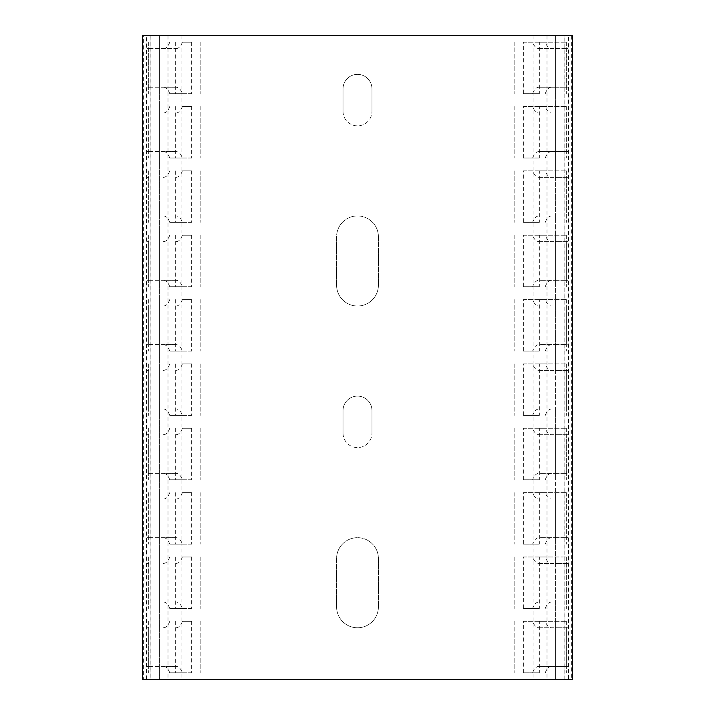 <?xml version="1.0" encoding="UTF-8"?>
<svg xmlns="http://www.w3.org/2000/svg" width="715" height="715" viewBox="0 0 715 715"><rect width="100%" height="100%" fill="white"/><g stroke="black" fill="none" stroke-linecap="round" stroke-linejoin="round"><path stroke-width="0.54" stroke-dasharray="3.58 2.68" d="M568.586 679.25L146.414 679.25L568.586 679.25L568.586 35.75L568.05 35.75L568.05 48.62L566.316 48.62L566.316 87.23L568.05 87.23L568.05 112.97L566.316 112.97L566.316 151.58L568.05 151.58L568.05 177.32L566.316 177.32L566.316 215.93L568.05 215.93L568.05 241.67L566.316 241.67L566.316 280.28L568.05 280.28L568.05 306.02L566.316 306.02L566.316 344.63L568.05 344.63L568.05 370.37L566.316 370.37L566.316 408.98L568.05 408.98L568.05 434.72L566.316 434.72L566.316 473.33L568.05 473.33L568.05 499.07L566.316 499.07L566.316 537.68L568.05 537.68L568.05 563.42L566.316 563.42L566.316 602.03L568.05 602.03L568.05 627.77L566.316 627.77L566.316 666.38L568.05 666.38L568.05 679.25M523.344 106.535L566.316 106.535L539.333 106.535L539.333 158.015L523.344 158.015L523.344 106.535L532.621 106.535C534.194 110.807 536.339 112.952 539.056 112.97L555.376 112.97L555.376 87.23L568.05 87.23M523.344 42.185L566.316 42.185L539.333 42.185L539.333 93.665L523.344 93.665L523.344 42.185L532.621 42.185C534.194 46.457 536.339 48.602 539.056 48.62L555.376 48.62L555.376 87.23L539.056 87.23L566.316 87.23M523.344 170.885L566.316 170.885L539.333 170.885L539.333 222.365L523.344 222.365L523.344 170.885L532.621 170.885C534.194 175.157 536.339 177.302 539.056 177.32L555.376 177.32L555.376 112.97L568.05 112.97M523.344 621.335L566.316 621.335L539.333 621.335L539.333 672.815L523.344 672.815L523.344 621.335L532.621 621.335C534.194 625.607 536.339 627.752 539.056 627.77L555.376 627.77L555.376 679.25L555.376 35.75L555.376 48.62L568.05 48.62M568.05 177.32L555.376 177.32L555.376 215.93L539.056 215.93C536.339 215.948 534.194 218.093 532.621 222.365M523.344 235.235L566.316 235.235L539.333 235.235L539.333 286.715L523.344 286.715L523.344 235.235L532.621 235.235C534.194 239.507 536.339 241.652 539.056 241.67L555.376 241.67L555.376 215.93L568.05 215.93M568.05 241.67L555.376 241.67L555.376 280.28L539.056 280.28C536.339 280.298 534.194 282.443 532.621 286.715M523.344 299.585L566.316 299.585L539.333 299.585L539.333 351.065L523.344 351.065L523.344 299.585L532.621 299.585C534.194 303.857 536.339 306.002 539.056 306.02L555.376 306.02L555.376 280.28L568.05 280.28M568.05 306.02L555.376 306.02L555.376 344.63L539.056 344.63C536.339 344.648 534.194 346.793 532.621 351.065M523.344 363.935L566.316 363.935L539.333 363.935L539.333 415.415L523.344 415.415L523.344 363.935L532.621 363.935C534.194 368.207 536.339 370.352 539.056 370.37L555.376 370.37L555.376 344.63L568.05 344.63M568.05 370.37L555.376 370.37L555.376 408.98L539.056 408.98C536.339 408.998 534.194 411.143 532.621 415.415M523.344 428.285L566.316 428.285L539.333 428.285L539.333 479.765L523.344 479.765L523.344 428.285L532.621 428.285C534.194 432.557 536.339 434.702 539.056 434.72L555.376 434.72L555.376 408.98L568.05 408.98M568.05 434.72L555.376 434.72L555.376 473.33L539.056 473.33C536.339 473.348 534.194 475.493 532.621 479.765M523.344 492.635L566.316 492.635L539.333 492.635L539.333 544.115L523.344 544.115L523.344 492.635L532.621 492.635C534.194 496.907 536.339 499.052 539.056 499.07L555.376 499.07L555.376 473.33L568.05 473.33M568.05 499.07L555.376 499.07L555.376 537.68L539.056 537.68C536.339 537.698 534.194 539.843 532.621 544.115M523.344 556.985L566.316 556.985L539.333 556.985L539.333 608.465L523.344 608.465L523.344 556.985L532.621 556.985C534.194 561.257 536.339 563.402 539.056 563.42L555.376 563.42L555.376 537.68L568.05 537.68M568.05 563.42L555.376 563.42L555.376 602.03L539.056 602.03C536.339 602.048 534.194 604.193 532.621 608.465M568.05 627.77L555.376 627.77L555.376 602.03L568.05 602.03M568.586 35.75L146.414 35.75L159.624 35.75L159.624 679.25L159.624 35.75L568.05 35.75M336.586 606.856A20.914 20.914 0 0 0 357.5 627.77A20.914 20.914 0 0 0 378.414 606.856A20.914 20.914 0 0 1 357.5 627.77A20.914 20.914 0 0 1 336.586 606.856L336.586 558.594A20.914 20.914 0 0 1 357.5 537.68A20.914 20.914 0 0 1 378.414 558.594L378.414 606.856L378.414 558.594A20.914 20.914 0 0 0 357.5 537.68A20.914 20.914 0 0 0 336.586 558.594L336.586 606.856M343.021 433.111A14.479 14.479 0 0 0 357.5 447.59A14.479 14.479 0 0 0 371.979 433.111A14.479 14.479 0 0 1 357.5 447.59A14.479 14.479 0 0 1 343.021 433.111L343.021 410.589A14.479 14.479 0 0 1 357.5 396.11A14.479 14.479 0 0 1 371.979 410.589L371.979 433.111L371.979 410.589A14.479 14.479 0 0 0 357.5 396.11A14.479 14.479 0 0 0 343.021 410.589L343.021 433.111M336.586 285.106A20.914 20.914 0 0 0 357.5 306.02A20.914 20.914 0 0 0 378.414 285.106A20.914 20.914 0 0 1 357.5 306.02A20.914 20.914 0 0 1 336.586 285.106L336.586 236.844A20.914 20.914 0 0 1 357.5 215.93A20.914 20.914 0 0 1 378.414 236.844L378.414 285.106L378.414 236.844A20.914 20.914 0 0 0 357.5 215.93A20.914 20.914 0 0 0 336.586 236.844L336.586 285.106M343.021 111.361A14.479 14.479 0 0 0 357.5 125.84A14.479 14.479 0 0 0 371.979 111.361A14.479 14.479 0 0 1 357.5 125.84A14.479 14.479 0 0 1 343.021 111.361L343.021 88.839A14.479 14.479 0 0 1 357.5 74.36A14.479 14.479 0 0 1 371.979 88.839L371.979 111.361L371.979 88.839A14.479 14.479 0 0 0 357.5 74.36A14.479 14.479 0 0 0 343.021 88.839L343.021 111.361M146.414 679.25L146.414 35.75M148.684 48.62L175.944 48.62L146.95 48.62L148.684 48.62L148.684 87.23L146.95 87.23L146.95 112.97L148.684 112.97L148.684 151.58L146.95 151.58L146.95 177.32L148.684 177.32L148.684 215.93L146.95 215.93L146.95 241.67L148.684 241.67L148.684 280.28L146.95 280.28L146.95 306.02L148.684 306.02L148.684 344.63L146.95 344.63L146.95 370.37L148.684 370.37L148.684 408.98L146.95 408.98L146.95 434.72L148.684 434.72L148.684 473.33L146.95 473.33L146.95 499.07L148.684 499.07L148.684 537.68L146.95 537.68L146.95 563.42L148.684 563.42L148.684 602.03L146.95 602.03L146.95 627.77L148.684 627.77L148.684 666.38L146.95 666.38L146.95 679.25M146.95 48.62L146.95 35.75M175.944 48.62C178.661 48.602 180.806 46.457 182.379 42.185L191.656 42.185L191.656 93.665L182.379 93.665C180.806 89.393 178.661 87.248 175.944 87.23L146.95 87.23M182.379 93.665L169.75 93.665C168.177 89.393 166.032 87.248 163.315 87.23L175.944 87.23M191.656 93.665L169.75 93.665M182.379 42.185L191.656 42.185M159.624 42.185L159.624 93.665L159.624 42.185M163.315 48.62C166.032 48.602 168.177 46.457 169.75 42.185M175.667 42.185L175.667 93.665M148.684 87.23L163.315 87.23M148.684 42.185L148.684 93.665L148.684 42.185M200.164 42.185L200.164 93.665L200.164 42.185M148.684 112.97L146.95 112.97M175.944 112.97C178.661 112.952 180.806 110.807 182.379 106.535L191.656 106.535L191.656 158.015L182.379 158.015C180.806 153.743 178.661 151.598 175.944 151.58L146.95 151.58M182.379 158.015L169.75 158.015C168.177 153.743 166.032 151.598 163.315 151.58L175.944 151.58M191.656 158.015L169.75 158.015M182.379 106.535L191.656 106.535M159.624 106.535L159.624 158.015L159.624 106.535M163.315 112.97C166.032 112.952 168.177 110.807 169.75 106.535M175.667 106.535L175.667 158.015M148.684 151.58L163.315 151.58M148.684 106.535L148.684 158.015L148.684 106.535M200.164 106.535L200.164 158.015L200.164 106.535M148.684 177.32L146.95 177.32M175.944 177.32C178.661 177.302 180.806 175.157 182.379 170.885L191.656 170.885L191.656 222.365L182.379 222.365C180.806 218.093 178.661 215.948 175.944 215.93L146.95 215.93M182.379 222.365L169.75 222.365C168.177 218.093 166.032 215.948 163.315 215.93L175.944 215.93M191.656 222.365L169.75 222.365M182.379 170.885L191.656 170.885M159.624 170.885L159.624 222.365L159.624 170.885M163.315 177.32C166.032 177.302 168.177 175.157 169.75 170.885M175.667 170.885L175.667 222.365M148.684 215.93L163.315 215.93M148.684 170.885L148.684 222.365L148.684 170.885M200.164 170.885L200.164 222.365L200.164 170.885M148.684 241.67L146.95 241.67M175.944 241.67C178.661 241.652 180.806 239.507 182.379 235.235L191.656 235.235L191.656 286.715L182.379 286.715C180.806 282.443 178.661 280.298 175.944 280.28L146.95 280.28M182.379 286.715L169.75 286.715C168.177 282.443 166.032 280.298 163.315 280.28L175.944 280.28M191.656 286.715L169.75 286.715M182.379 235.235L191.656 235.235M159.624 235.235L159.624 286.715L159.624 235.235M163.315 241.67C166.032 241.652 168.177 239.507 169.75 235.235M175.667 235.235L175.667 286.715M148.684 280.28L163.315 280.28M148.684 235.235L148.684 286.715L148.684 235.235M200.164 235.235L200.164 286.715L200.164 235.235M148.684 306.02L146.95 306.02M175.944 306.02C178.661 306.002 180.806 303.857 182.379 299.585L191.656 299.585L191.656 351.065L182.379 351.065C180.806 346.793 178.661 344.648 175.944 344.63L146.95 344.63M182.379 351.065L169.75 351.065C168.177 346.793 166.032 344.648 163.315 344.63L175.944 344.63M191.656 351.065L169.75 351.065M182.379 299.585L191.656 299.585M159.624 299.585L159.624 351.065L159.624 299.585M163.315 306.02C166.032 306.002 168.177 303.857 169.75 299.585M175.667 299.585L175.667 351.065M148.684 344.63L163.315 344.63M148.684 299.585L148.684 351.065L148.684 299.585M200.164 299.585L200.164 351.065L200.164 299.585M148.684 370.37L146.95 370.37M175.944 370.37C178.661 370.352 180.806 368.207 182.379 363.935L191.656 363.935L191.656 415.415L182.379 415.415C180.806 411.143 178.661 408.998 175.944 408.98L146.95 408.98M182.379 415.415L169.75 415.415C168.177 411.143 166.032 408.998 163.315 408.98L175.944 408.98M191.656 415.415L169.75 415.415M182.379 363.935L191.656 363.935M159.624 363.935L159.624 415.415L159.624 363.935M163.315 370.37C166.032 370.352 168.177 368.207 169.75 363.935M175.667 363.935L175.667 415.415M148.684 408.98L163.315 408.98M148.684 363.935L148.684 415.415L148.684 363.935M200.164 363.935L200.164 415.415L200.164 363.935M148.684 434.72L146.95 434.72M175.944 434.72C178.661 434.702 180.806 432.557 182.379 428.285L191.656 428.285L191.656 479.765L182.379 479.765C180.806 475.493 178.661 473.348 175.944 473.33L146.95 473.33M182.379 479.765L169.75 479.765C168.177 475.493 166.032 473.348 163.315 473.33L175.944 473.33M191.656 479.765L169.75 479.765M182.379 428.285L191.656 428.285M159.624 428.285L159.624 479.765L159.624 428.285M163.315 434.72C166.032 434.702 168.177 432.557 169.75 428.285M175.667 428.285L175.667 479.765M148.684 473.33L163.315 473.33M148.684 428.285L148.684 479.765L148.684 428.285M200.164 428.285L200.164 479.765L200.164 428.285M148.684 499.07L146.95 499.07M175.944 499.07C178.661 499.052 180.806 496.907 182.379 492.635L191.656 492.635L191.656 544.115L182.379 544.115C180.806 539.843 178.661 537.698 175.944 537.68L146.95 537.68M182.379 544.115L169.75 544.115C168.177 539.843 166.032 537.698 163.315 537.68L175.944 537.68M191.656 544.115L169.75 544.115M182.379 492.635L191.656 492.635M159.624 492.635L159.624 544.115L159.624 492.635M163.315 499.07C166.032 499.052 168.177 496.907 169.75 492.635M175.667 492.635L175.667 544.115M148.684 537.68L163.315 537.68M148.684 492.635L148.684 544.115L148.684 492.635M200.164 492.635L200.164 544.115L200.164 492.635M148.684 563.42L146.95 563.42M175.944 563.42C178.661 563.402 180.806 561.257 182.379 556.985L191.656 556.985L191.656 608.465L182.379 608.465C180.806 604.193 178.661 602.048 175.944 602.03L146.95 602.03M182.379 608.465L169.75 608.465C168.177 604.193 166.032 602.048 163.315 602.03L175.944 602.03M191.656 608.465L169.75 608.465M182.379 556.985L191.656 556.985M159.624 556.985L159.624 608.465L159.624 556.985M163.315 563.42C166.032 563.402 168.177 561.257 169.75 556.985M175.667 556.985L175.667 608.465M148.684 602.03L163.315 602.03M148.684 556.985L148.684 608.465L148.684 556.985M200.164 556.985L200.164 608.465L200.164 556.985M148.684 627.77L146.95 627.77M175.944 627.77C178.661 627.752 180.806 625.607 182.379 621.335L191.656 621.335L191.656 672.815L182.379 672.815C180.806 668.543 178.661 666.398 175.944 666.38L146.95 666.38M182.379 672.815L169.75 672.815C168.177 668.543 166.032 666.398 163.315 666.38L175.944 666.38M191.656 672.815L169.75 672.815M182.379 621.335L191.656 621.335M159.624 621.335L159.624 672.815L159.624 621.335M163.315 627.77C166.032 627.752 168.177 625.607 169.75 621.335M175.667 621.335L175.667 672.815M148.684 666.38L163.315 666.38M148.684 621.335L148.684 672.815L148.684 621.335M200.164 621.335L200.164 672.815L200.164 621.335M566.316 48.62L551.685 48.62C548.968 48.602 546.823 46.457 545.25 42.185L532.621 42.185M539.056 48.62L551.685 48.62M539.333 42.185L545.25 42.185M545.25 93.665C546.823 89.393 548.968 87.248 551.685 87.23M523.344 93.665L539.333 93.665M532.621 93.665C534.194 89.393 536.339 87.248 539.056 87.23M555.376 42.185L555.376 93.665L555.376 42.185M514.836 42.185L514.836 93.665L514.836 42.185M566.316 42.185L566.316 93.665L566.316 42.185M566.316 112.97L551.685 112.97C548.968 112.952 546.823 110.807 545.25 106.535L532.621 106.535M539.056 112.97L551.685 112.97M539.333 106.535L545.25 106.535M545.25 158.015C546.823 153.743 548.968 151.598 551.685 151.58L566.316 151.58M523.344 158.015L539.333 158.015M532.621 158.015C534.194 153.743 536.339 151.598 539.056 151.58L551.685 151.58M568.05 151.58L539.056 151.58M555.376 106.535L555.376 158.015L555.376 106.535M514.836 106.535L514.836 158.015L514.836 106.535M566.316 106.535L566.316 158.015L566.316 106.535M566.316 177.32L551.685 177.32C548.968 177.302 546.823 175.157 545.25 170.885L532.621 170.885M539.056 177.32L551.685 177.32M539.333 170.885L545.25 170.885M545.25 222.365C546.823 218.093 548.968 215.948 551.685 215.93L566.316 215.93M523.344 222.365L539.333 222.365M551.685 215.93L539.056 215.93M555.376 170.885L555.376 222.365L555.376 170.885M514.836 170.885L514.836 222.365L514.836 170.885M566.316 170.885L566.316 222.365L566.316 170.885M566.316 241.67L551.685 241.67C548.968 241.652 546.823 239.507 545.25 235.235L532.621 235.235M539.056 241.67L551.685 241.67M539.333 235.235L545.25 235.235M545.25 286.715C546.823 282.443 548.968 280.298 551.685 280.28L566.316 280.28M523.344 286.715L539.333 286.715M551.685 280.28L539.056 280.28M555.376 235.235L555.376 286.715L555.376 235.235M514.836 235.235L514.836 286.715L514.836 235.235M566.316 235.235L566.316 286.715L566.316 235.235M566.316 306.02L551.685 306.02C548.968 306.002 546.823 303.857 545.25 299.585L532.621 299.585M539.056 306.02L551.685 306.02M539.333 299.585L545.25 299.585M545.25 351.065C546.823 346.793 548.968 344.648 551.685 344.63L566.316 344.63M523.344 351.065L539.333 351.065M551.685 344.63L539.056 344.63M555.376 299.585L555.376 351.065L555.376 299.585M514.836 299.585L514.836 351.065L514.836 299.585M566.316 299.585L566.316 351.065L566.316 299.585M566.316 370.37L551.685 370.37C548.968 370.352 546.823 368.207 545.25 363.935L532.621 363.935M539.056 370.37L551.685 370.37M539.333 363.935L545.25 363.935M545.25 415.415C546.823 411.143 548.968 408.998 551.685 408.98L566.316 408.98M523.344 415.415L539.333 415.415M551.685 408.98L539.056 408.98M555.376 363.935L555.376 415.415L555.376 363.935M514.836 363.935L514.836 415.415L514.836 363.935M566.316 363.935L566.316 415.415L566.316 363.935M566.316 434.72L551.685 434.72C548.968 434.702 546.823 432.557 545.25 428.285L532.621 428.285M539.056 434.72L551.685 434.72M539.333 428.285L545.25 428.285M545.25 479.765C546.823 475.493 548.968 473.348 551.685 473.33L566.316 473.33M523.344 479.765L539.333 479.765M551.685 473.33L539.056 473.33M555.376 428.285L555.376 479.765L555.376 428.285M514.836 428.285L514.836 479.765L514.836 428.285M566.316 428.285L566.316 479.765L566.316 428.285M566.316 499.07L551.685 499.07C548.968 499.052 546.823 496.907 545.25 492.635L532.621 492.635M539.056 499.07L551.685 499.07M539.333 492.635L545.25 492.635M545.25 544.115C546.823 539.843 548.968 537.698 551.685 537.68L566.316 537.68M523.344 544.115L539.333 544.115M551.685 537.68L539.056 537.68M555.376 492.635L555.376 544.115L555.376 492.635M514.836 492.635L514.836 544.115L514.836 492.635M566.316 492.635L566.316 544.115L566.316 492.635M566.316 563.42L551.685 563.42C548.968 563.402 546.823 561.257 545.25 556.985L532.621 556.985M539.056 563.42L551.685 563.42M539.333 556.985L545.25 556.985M545.25 608.465C546.823 604.193 548.968 602.048 551.685 602.03L566.316 602.03M523.344 608.465L539.333 608.465M551.685 602.03L539.056 602.03M555.376 556.985L555.376 608.465L555.376 556.985M514.836 556.985L514.836 608.465L514.836 556.985M566.316 556.985L566.316 608.465L566.316 556.985M566.316 627.77L551.685 627.77C548.968 627.752 546.823 625.607 545.25 621.335L532.621 621.335M539.056 627.77L551.685 627.77M539.333 621.335L545.25 621.335M545.25 672.815C546.823 668.543 548.968 666.398 551.685 666.38L566.316 666.38M523.344 672.815L539.333 672.815M532.621 672.815C534.194 668.543 536.339 666.398 539.056 666.38L551.685 666.38M568.05 666.38L539.056 666.38M555.376 621.335L555.376 672.815L555.376 621.335M514.836 621.335L514.836 672.815L514.836 621.335M566.316 621.335L566.316 672.815L566.316 621.335M571.696 35.75L571.696 679.25L547.011 679.25L572.429 679.25L572.429 35.75L142.571 35.75L142.571 679.25L167.989 679.25L143.304 679.25L143.304 35.75M150.15 35.75L150.15 679.25L143.304 679.25M167.989 35.75L167.989 679.25M571.696 679.25L564.85 679.25L564.85 35.75M533.908 35.75L533.908 679.25L564.85 679.25M533.908 679.25L564.063 679.25L564.063 35.75L564.063 679.25L150.936 679.25L150.936 35.75L150.936 679.25L181.092 679.25L150.15 679.25M547.011 35.75L547.011 679.25M181.092 35.75L181.092 679.25"/><path stroke-width="1.07" d="M142.571 35.75L572.429 35.75L572.429 679.25L142.571 679.25L142.571 35.75"/></g></svg>
